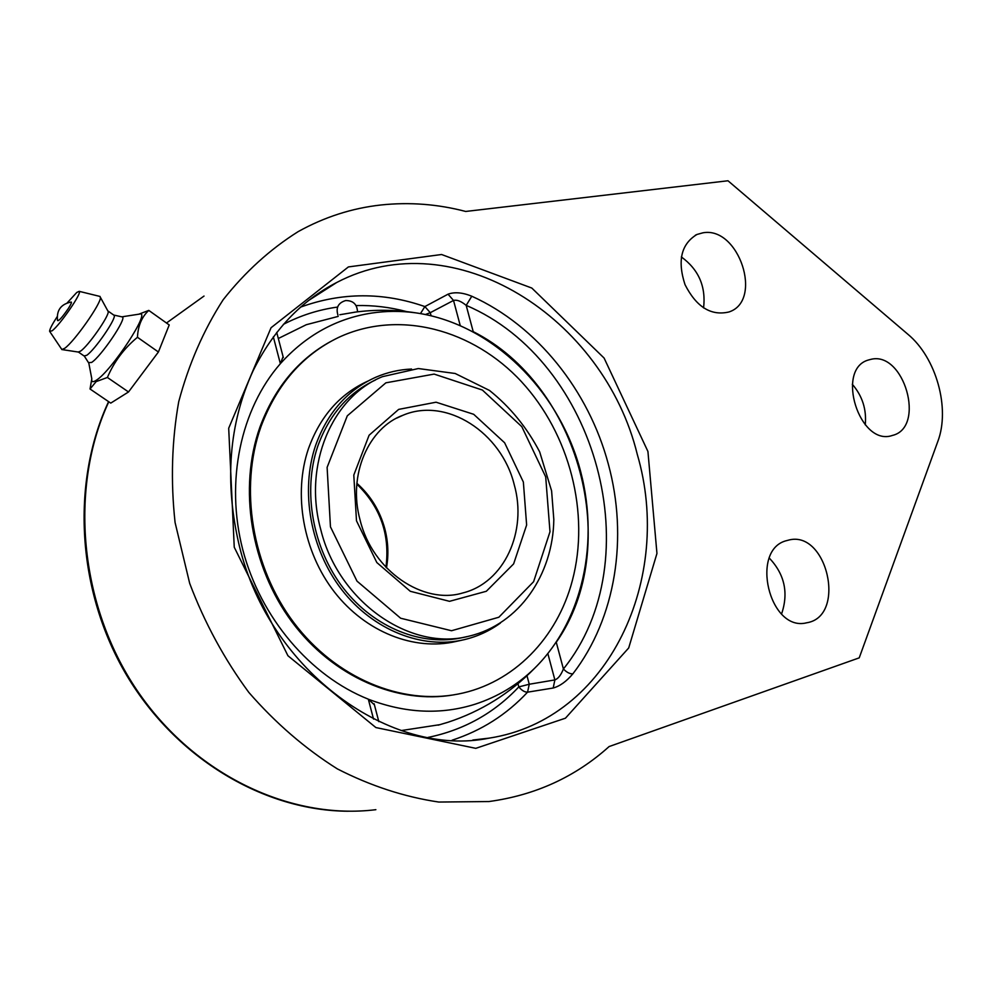 <?xml version="1.0" encoding="UTF-8"?>
<svg xmlns="http://www.w3.org/2000/svg" width="992" height="992" viewBox="0 0 992 992"><rect width="100%" height="100%" fill="white"/><g stroke="black" fill="none" stroke-linecap="round" stroke-linejoin="round"><path stroke-width="1.49" d="M381.064 204.972C409.535 201.959 437.745 204.129 465.694 211.457L727.992 180.767L907.841 334.23C936.262 357.678 950.46 408.431 937.762 441.614L859.221 657.857L609.113 746.554C575.41 776.885 535.333 795.224 488.895 801.548L438.774 802.044C404.463 796.96 370.673 785.924 337.404 768.924C305.065 748.588 275.54 723.081 248.818 692.404C224.353 659.209 204.65 622.877 189.695 583.408L175.076 522.499C170.587 481.108 171.79 440.857 178.709 401.76C188.74 364.151 203.558 330.15 223.163 299.758C245.074 271.982 270.084 249.265 298.208 231.595C324.471 217.025 352.086 208.146 381.064 204.972M781.56 613.986C788.727 592.968 784.647 574.331 769.321 558.087M865.26 424.861C866.71 409.51 862.395 395.982 852.314 384.276M703.576 307.929C706.068 286.552 698.653 269.551 681.343 256.928M787.127 540.504L788.032 540.256C827.03 528.86 847.118 616.466 806.756 622.778C769.197 632.549 749.394 548.812 787.127 540.504M870.678 359.402C904.072 350.511 926.181 427.577 892.403 435.438C859.531 447.07 834.929 368.714 868.67 359.935L870.678 359.402M702.82 232.835C738.842 225.891 763.604 300.849 728.959 311.972C711.078 316.163 696.421 307.049 685.013 284.642C677.226 260.735 681.194 244.007 696.917 234.484L702.82 232.835M452.079 740.206C481.43 730.658 506.59 714.649 527.558 692.168L553.189 688.014C559.91 686.154 566.469 681.43 572.855 673.853C616.032 617.979 628.308 537.205 608.307 464.033C588.727 390.724 537.28 325.872 471.795 296.224C462.52 292.466 454.596 291.797 448.037 294.19L424.874 306.578C383.098 292.02 341.632 292.218 300.464 307.16M374.406 704.841L368.317 699.174C310.372 676.11 260.574 618.004 242.767 549.68C225.072 481.318 240.771 408.853 280.364 363.692L283.092 356.698M553.189 688.014L554.875 679.917C558.149 678.726 560.988 675.081 563.406 668.968C566.655 672.353 569.805 673.977 572.855 673.853M471.795 296.224L466.19 305.387C461.069 301.171 456.853 299.534 453.53 300.452L448.037 294.19M472.7 331.365L473.209 331.638C579.44 385.144 623.422 546.654 556.264 642.258L555.954 642.717M338.198 316.398L306.305 324.706L278.318 338.508M401.239 730.558L440.113 724.631M91.748 379.13L90.036 389L96.137 381.61L107.396 377.468C114.068 361.758 124.074 348.353 137.454 337.28C138.024 325.785 141.794 316.832 148.788 310.409L138.818 314.191M148.788 310.409L169.223 324.954L158.41 351.999L128.514 391.964L110.757 403.112L90.036 389M128.514 391.964L107.396 377.468M158.41 351.999L137.454 337.28M121.855 316.832L139.748 314.055C151.255 310.347 111.612 370.996 96.286 380.258C92.814 382.515 91.326 382.019 91.797 378.77L88.871 363.407M68.398 308.413C62.174 317.44 58.54 321.47 57.524 320.515C56.408 310.26 60.971 304.098 71.226 302.014C71.908 302.225 70.965 304.358 68.398 308.413M121.892 316.845L122.301 316.932C127.286 317.738 101.308 356.339 91.586 362.464L88.474 362.601L84.419 356.252M113.671 315.01L114.142 315.344C116.833 317.948 94.773 350.114 86.676 355.334L84.06 355.954L78.442 352.086M107.768 310.794L108.215 311.612C109.132 316.113 88.139 346.146 80.55 351.118L78.256 352.036L62.161 349.606M99.634 296.36L100.428 297.377C101.519 302.932 74.214 341.868 64.641 348.353L61.764 349.544M67.196 302.895L76.781 292.442L79.186 291.338C82.696 291.995 59.954 325.153 52.03 330.844L49.6 331.278C49.736 329.071 52.254 324.223 57.127 316.746M355.942 312.021L339.859 314.737M280.748 363.246C306.144 335.271 336.375 318.556 371.417 313.1C386.074 310.905 400.805 310.818 415.598 312.827C487.518 323.008 551.403 382.664 576.439 457.362C601.363 532.084 586.061 617.718 534.49 668.385C517.452 684.926 497.637 696.88 475.019 704.233C440.969 714.934 405.579 713.322 368.888 699.41M375.435 380.01C348.353 392.646 329.133 414.755 317.738 446.35C302.399 491.362 312.641 548.65 343.604 588.467C374.604 628.296 422.728 646.945 463.562 637.372M411.568 369.036C399.23 369.582 387.364 372.285 375.98 377.158C347.646 389.769 327.534 412.498 315.654 445.309C300.018 491.077 310.409 549.357 341.88 589.893C373.389 630.428 422.319 649.425 463.847 639.753C477.189 636.628 489.378 631.048 500.414 623.05M330.522 341.583C298.034 359.538 274.511 388.033 259.941 427.093C238.204 488.002 250.666 566.258 291.834 621.736C333.076 677.238 398.015 704.742 454.113 694.784M260.995 426.572C239.06 488.027 251.956 567.114 293.905 622.728C335.904 678.367 401.698 705.213 457.969 694.09C513.881 683.389 557.33 637.744 572.347 580.58C590.215 513.286 569.693 433.913 521.457 381.684C473.246 329.629 399.243 309.12 338.632 337.416C302.709 354.739 276.83 384.462 260.995 426.572M367.809 381.126C339.983 393.812 320.218 416.28 308.5 448.545C292.913 494.016 303.192 551.862 334.478 592.075C365.8 632.301 414.482 651.136 455.836 641.502L461.491 640.274M375.869 809.683C291.078 820.223 194.42 775.409 136.76 689.948C79.137 604.55 68.882 487.779 108.798 401.772M166.482 323.008L204.017 296.062M234.248 547.212L287.928 655.737L375.881 727.558L475.788 748.34L565.44 718.196L628.705 647.962L656.952 553.449L647.925 451.459L604.091 358.05L531.811 288.052L441.589 254.51L348.403 266.922L271.052 327.732L228.693 428.234L234.248 547.212M308.066 300.836L336.747 282.472C454.993 220.658 604.165 318.296 637.286 454.398C673.456 577.443 609.708 719.51 489.192 738.135L472.849 740.02M273.333 336.858L280.364 363.692M473.209 331.638L466.19 305.387C597.072 361.026 651.471 560.009 563.406 668.968L556.264 642.258M425.469 314.489L430.268 312.691L424.874 306.578L420.484 313.571M431.074 315.704L430.268 312.691L453.53 300.452L460.189 325.388M283.352 324.372C300.601 315.419 318.68 309.653 337.59 307.061M356.078 305.561C373.128 305.152 389.992 307.173 406.67 311.624M547.869 653.654L554.875 679.917L529.257 684.244L518.804 686.91C521.78 690.469 524.706 692.23 527.558 692.168L529.257 684.244L526.988 675.738M517.96 683.711L518.804 686.91C494.066 713.211 463.81 730.05 428.011 737.428M368.317 699.174L373.538 719.088M396.775 418.103L403.186 415.164C446.698 396.788 501.53 432.648 514.203 484.592C527.57 531.278 504.308 582.85 462.681 592.98C423.758 604.922 372.57 571.305 360.108 520.143C347.485 474.635 368.813 427.502 403.186 415.164L398.325 417.322M356.488 520.8L376.824 562.538L410.291 591.294L449.525 601.326L486.328 591.269L513.62 563.902L526.628 525.028L523.367 482.062L504.63 442.779L473.705 414.309L436.058 402.206L398.672 409.386L369.098 435.228L353.797 475.081L356.488 520.8M330.46 526.851L327.112 467.368L347.299 415.822L385.876 382.825L434.149 374.096L482.397 390.054L521.817 426.672L545.699 476.879L549.99 531.774L533.609 581.696L498.852 617.235L451.521 630.738L400.644 618.227L356.996 581.126L330.46 526.851M386.483 567.821C388.777 554.863 388.219 541.855 384.822 528.786C379.874 510.657 370.574 495.504 356.884 483.302M320.751 529.542C338.458 602.305 410.899 651.769 469.266 636.108C519.275 624.278 553.04 574.554 553.821 519.56L551.602 490.866L539.673 451.881C526.913 427.502 510.186 407.005 489.465 390.426L455.167 373.488L418.339 368.54L382.466 376.662C332.233 396.75 302.895 464.913 320.751 529.542M348.204 811.233C264.839 810.848 176.923 759.463 126.877 675.651C76.954 591.79 70.581 483.178 108.587 401.624M806.756 622.778L805.926 622.926M696.917 234.484L695.318 235.253M477.016 739.685L489.192 738.135C392.187 758.062 270.072 672.7 239.432 546.27C224.242 482.335 228.805 423.807 253.134 370.698C273.296 330.2 301.171 300.799 336.747 282.472L314.948 295.69M283.328 357.591L276.718 332.394M378.82 721.63L374.133 703.762M113.894 315.084L122.301 316.932M114.142 315.344L108.103 311.091M108.215 311.612L100.428 297.377M79.186 291.338L100.068 296.459M49.997 331.874L61.33 348.738M467.046 636.604L461.354 637.856M385.938 567.25C390.141 534.688 380.432 506.962 356.822 484.096M357.517 311.823C357.12 304.308 353.164 300.539 345.662 300.551C338.26 302.796 335.693 307.669 337.95 315.146M415.586 312.827C395.176 309.665 374.74 309.467 354.293 312.244M438.142 725.164L447.876 722.288C481.132 711.376 510 693.408 534.49 668.385"/></g></svg>
